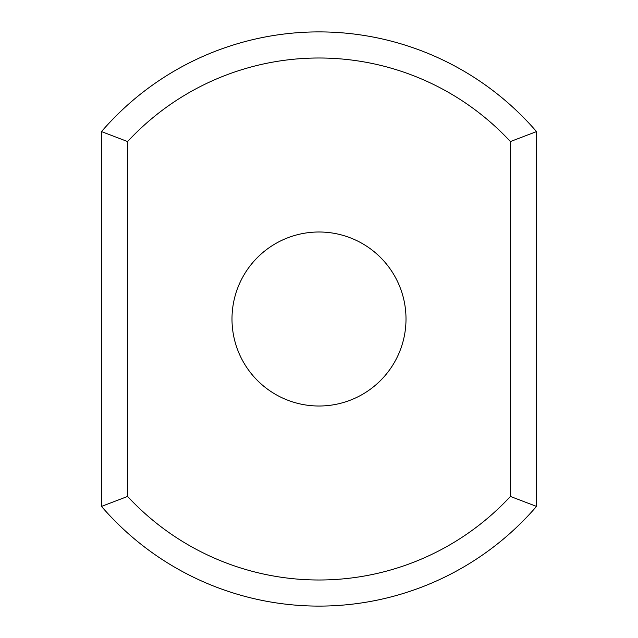 <?xml version="1.0" encoding="UTF-8"?>
<svg xmlns="http://www.w3.org/2000/svg" width="638" height="638" viewBox="0 0 638 638"><rect width="100%" height="100%" fill="white"/><g stroke="black" fill="none" stroke-linecap="round" stroke-linejoin="round"><path stroke-width="0.96" d="M510.4 496.444L536.502 506.405A287.1 287.1 0 0 1 101.498 506.405L101.498 131.595L127.6 141.556A260.998 260.998 0 0 1 510.4 141.556L510.4 496.444A260.998 260.998 0 0 1 127.6 496.444L127.6 141.556M101.498 506.405L127.6 496.444M101.498 131.595A287.1 287.1 0 0 1 536.502 131.595L510.4 141.556M536.502 506.405L536.502 131.595M319 232.001A86.999 86.999 0 0 1 394.348 362.504A86.999 86.999 0 0 1 243.652 362.504A86.999 86.999 0 0 1 319 232.001"/></g></svg>
